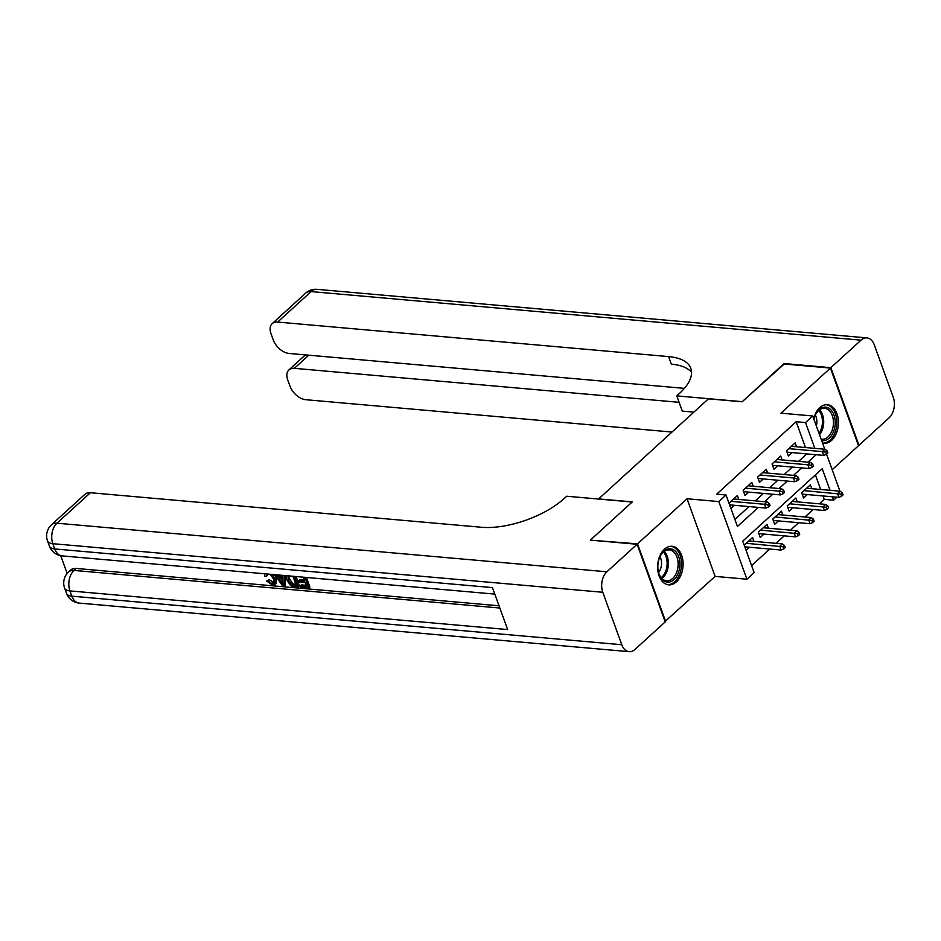 <?xml version="1.0" encoding="UTF-8"?>
<svg xmlns="http://www.w3.org/2000/svg" width="941" height="941" viewBox="0 0 941 941"><rect width="100%" height="100%" fill="white"/><g stroke="black" fill="none" stroke-linecap="round" stroke-linejoin="round"><path stroke-width="1.41" d="M676.297 581.926A19.361 12.668 95 0 0 682.907 560.754A19.361 12.668 95 0 0 672.074 546.274A19.361 12.668 95 0 0 664.44 549.203A19.361 12.668 95 0 0 657.83 570.375A19.361 12.668 95 0 0 668.663 584.855A19.361 12.668 95 0 0 676.297 581.926M825.951 404.712A19.243 12.586 95 0 1 834.89 432.848A19.243 12.586 95 0 1 822.563 443.046A19.361 12.668 95 0 0 823.987 443.293A19.361 12.668 95 0 0 831.609 440.376A19.361 12.668 95 0 0 838.231 419.204A19.361 12.668 95 0 0 827.398 404.712A19.361 12.668 95 0 0 819.764 407.641A19.361 12.668 95 0 0 813.742 418.757M830.033 490.32L822.222 468.724L742.755 541.146L754.141 572.622L746.919 579.209L718.818 501.577L726.04 494.99L737.438 526.466L758.352 507.399M665.04 621.448L715.125 576.398L746.919 579.209M832.185 469.712L858.521 445.705L830.421 368.072L780.936 413.17L812.73 415.981L824.775 449.233M836.914 497.189L833.608 500.2L832.373 496.789M819.376 503.823L824.257 499.377L833.608 500.2M751.6 565.588L769.773 549.038M776.031 543.333L784.218 535.864M790.475 530.159L798.662 522.702M804.92 516.997L813.118 509.528M590.936 540.181L637.528 543.863L665.64 621.495M590.772 539.734L632.305 501.882L598.641 498.906L708.444 398.831L742.12 401.795L783.653 363.944L830.421 368.072M738.767 499.412L737.368 495.554L729.004 503.176M753.212 486.25L751.812 482.38L743.143 490.285L745.049 495.531L748.789 492.119M767.668 473.076L766.268 469.218L757.599 477.111L759.493 482.357L763.245 478.945M782.112 459.914L780.712 456.044L772.043 463.948L773.949 469.194L777.689 465.783M811.754 488.708L810.354 484.838L801.685 492.743L803.579 497.989L807.331 494.578M797.309 501.871L795.91 498.012L787.241 505.905L789.134 511.151L792.875 507.74M782.853 515.045L781.453 511.175L772.784 519.079L774.69 524.325L778.43 520.914M768.409 528.207L767.009 524.349L758.34 532.241L760.234 537.487L763.986 534.076M824.257 499.377L823.022 495.954M820.681 489.496L815.412 474.934M753.964 541.381L752.553 537.511L744.19 545.133M746.095 550.379L749.53 547.25M805.496 447.54L796.157 421.744L716.689 494.166L726.04 494.99M734.886 519.432L749.001 506.576M755.258 500.871L763.445 493.413M769.703 487.709L777.889 480.239M784.147 474.535L792.346 467.077M798.603 461.372L806.79 453.903M796.568 446.74L795.157 442.882L786.488 450.774L788.393 456.02L792.134 452.609M730.898 508.422L734.345 505.282M715.125 576.398L687.024 498.765L637.528 543.863M687.024 498.765L718.818 501.577M796.157 421.744L805.508 422.568L812.73 415.981M826.539 454.127L839.96 491.202M814.847 448.363L805.508 422.568M764.61 501.706L772.796 494.237M779.054 488.532L787.252 481.063M793.51 475.358L801.697 467.9M807.954 462.196L816.141 454.726M786.994 452.15L823.704 455.397L822.34 451.621L788.817 448.657M825.657 452.15L826.41 454.244L827.857 452.927L827.104 450.833L825.657 452.15L822.34 451.621L824.939 449.257L791.416 446.293M823.704 455.397L826.41 454.244M827.104 450.833L824.939 449.257M841.607 496.213L843.054 494.895L842.289 492.79L840.842 494.107L841.607 496.213L838.902 497.366L837.537 493.59L840.137 491.214L806.602 488.25M840.842 494.107L804.002 490.626M838.902 497.366L802.179 494.119M840.137 491.214L842.289 492.79M813.883 419.168A16.762 10.963 -85 0 1 814.882 416.051A16.762 10.963 -85 0 1 815.494 414.663A16.762 10.963 -85 0 1 830.527 409.488A16.762 10.963 -85 0 1 833.514 431.696A16.762 10.963 -85 0 1 821.564 440.364M821.117 439.129A15.515 10.151 95 0 0 821.893 439.247A15.515 10.151 95 0 0 831.879 431.037A15.515 10.151 95 0 0 824.622 408.335A15.515 10.151 95 0 0 815.341 414.969M816.341 425.932A11.045 7.222 95 0 0 815.294 415.087M659.559 557.613A16.762 10.963 -85 0 1 660.17 556.213A16.762 10.963 -85 0 1 675.203 551.05A16.762 10.963 -85 0 1 678.19 573.257A16.762 10.963 -85 0 1 667.934 582.15A16.762 10.963 -85 0 1 658.688 572.987A16.762 10.963 -85 0 1 659.559 557.613M658.594 572.657A15.515 10.151 95 0 0 666.569 580.809A15.515 10.151 95 0 0 676.567 572.587A15.515 10.151 95 0 0 669.298 549.897A15.515 10.151 95 0 0 660.017 556.519M658.559 572.528A11.045 7.222 95 0 0 660.417 569.305A11.045 7.222 95 0 0 659.97 556.649M667.251 584.608A19.243 12.586 95 0 0 679.567 574.41A19.243 12.586 95 0 0 670.627 546.274M784.253 363.991L742.261 401.666L676.791 395.89L679.249 393.644A62.071 27.207 -19.9 0 0 690.847 368.39A62.071 27.207 -19.9 0 0 668.604 356.592L277.654 322.069A14.891 9.187 -132.3 0 0 272.184 323.645A14.891 9.187 -132.3 0 0 270.984 333.667L273.231 339.854A14.891 9.187 -132.3 0 0 289.016 353.44L684.401 388.362M693.858 412.123L682.296 411.099L676.791 395.89M830.856 367.672L858.957 445.305L889.151 417.792A14.891 9.739 95 0 0 893.268 397.302L874.283 344.841A14.891 9.739 95 0 0 866.92 337.901A14.891 9.739 95 0 0 861.05 340.16L830.856 367.672L784.088 363.544M858.957 445.305L858.357 445.258M679.12 402.313L294.404 368.331A14.891 9.187 -132.3 0 0 288.922 369.907A14.891 9.187 -132.3 0 0 287.734 379.929L289.981 386.116A14.891 9.187 -132.3 0 0 305.754 399.702L672.003 432.048M691.576 372.401A62.071 27.207 -19.9 0 0 671.345 364.155L668.604 356.592M267.338 574.01L267.397 575.422L266.244 576.468L264.515 575.916L264.597 573.775M274.478 574.645L276.313 578.08L276.066 583.279L274.901 584.337L272.278 585.043L266.632 580.997L269.232 579.703L273.984 582.491M285.335 575.598L285.417 584.89L284.264 585.949L282.476 585.784L274.748 574.669M278.371 574.986L278.971 575.892L282.571 576.198M306.448 577.468L309.918 587.055L308.766 588.113L300.849 587.407L300.32 585.961L301.485 584.902L306.225 585.326M300.32 585.961L306.66 586.514L305.249 582.644L299.356 582.126L298.826 580.668L299.979 579.621L304.296 579.997M60.73 555.696L67.164 573.469M51.473 524.796A14.891 14.891 0 0 0 47.509 540.875A14.891 6.528 160.1 0 0 52.837 543.698A14.891 9.739 -85 0 1 56.954 523.208A14.891 9.187 -132.3 0 0 51.473 524.796L84.925 494.307A14.891 9.187 47.7 0 1 90.407 492.731L56.954 523.208L606.898 571.787A14.891 9.739 95 0 0 602.793 592.277L52.837 543.698L54.743 548.944L492.449 587.607L507.646 629.564L69.928 590.913A14.891 9.739 -85 0 1 74.045 570.422A14.891 9.187 -132.3 0 0 68.564 571.999L70.728 570.023A14.891 9.187 47.7 0 1 76.209 568.446L74.045 570.422L499.847 608.027M499.036 605.792L76.209 568.446M296.086 576.551L299.556 586.137L298.403 587.196L292.522 586.502L290.557 585.455L286.946 580.15L286.464 575.704M606.898 571.787L637.104 544.263L590.336 540.134L632.164 502.012L566.694 496.225L564.235 498.471A62.071 27.207 160.1 0 1 481.357 527.254L90.407 492.731M602.793 592.277L621.778 644.726A14.891 9.739 95 0 0 629.141 651.666A14.891 9.739 95 0 0 634.999 649.419L665.205 621.895L637.104 544.263M298.826 580.668L304.731 581.197L303.273 577.186M304.86 577.327L308.766 588.113M294.498 576.41L298.403 587.196M288.146 576.374L288.534 580.326L292.075 584.973L296.297 585.608L292.922 576.268M289.299 575.316L289.687 579.268L293.227 583.926L295.862 584.408M288.534 580.326L289.687 579.268M292.075 584.973L293.227 583.926M294.015 585.396L295.18 584.349M276.395 574.81L277.818 576.939L282.606 577.362L282.535 575.351M284.17 575.504L284.264 585.949M282.771 582.161L282.653 578.774L278.818 578.433L282.841 584.408L282.771 582.161M277.818 576.939L278.971 575.892M280.806 578.609L282.747 581.491M266.75 573.963L266.244 576.468M266.632 580.997L268.079 580.762L271.831 583.596L273.537 583.185L273.572 579.009L270.161 574.257M271.831 583.596L272.984 582.55M268.079 580.762L269.232 579.703M272.278 574.445L275.148 579.138L276.313 578.08M275.148 579.138L274.901 584.337M772.549 465.325L809.26 468.571L807.896 464.795L774.372 461.831M811.201 465.313L811.965 467.418L813.412 466.101L812.648 463.995L811.201 465.313L807.896 464.795L810.495 462.419L776.972 459.455M809.26 468.571L811.965 467.418M812.648 463.995L810.495 462.419M758.093 478.487L794.816 481.733L793.439 477.957L759.916 474.993M796.756 478.487L797.521 480.58L798.968 479.263L798.203 477.169L796.756 478.487L793.439 477.957L796.051 475.593L762.516 472.629M794.816 481.733L797.521 480.58M798.203 477.169L796.051 475.593M743.649 491.661L780.36 494.907L778.995 491.131L745.472 488.167M782.312 491.649L783.065 493.754L784.512 492.437L783.759 490.332L782.312 491.649L778.995 491.131L781.595 488.755L748.071 485.791M780.36 494.907L783.065 493.754M783.759 490.332L781.595 488.755M729.616 504.87L765.915 508.069L764.551 504.294L731.028 501.33M767.856 504.823L768.621 506.917L770.067 505.599L769.303 503.506L767.856 504.823L764.551 504.294L767.15 501.929L733.627 498.965M765.915 508.069L768.621 506.917M769.303 503.506L767.15 501.929M827.151 509.375L828.598 508.058L827.845 505.964L826.398 507.281L827.151 509.375L824.445 510.528L823.081 506.752L825.68 504.388L792.157 501.424M826.398 507.281L789.558 503.788M824.445 510.528L787.735 507.281M825.68 504.388L827.845 505.964M812.706 522.549L814.153 521.232L813.389 519.126L811.954 520.444L812.706 522.549L810.001 523.702L808.637 519.926L811.236 517.55L777.713 514.586M811.954 520.444L775.113 516.962M810.001 523.702L773.29 520.455M811.236 517.55L813.389 519.126M798.262 535.711L799.709 534.394L798.944 532.3L797.498 533.618L798.262 535.711L795.557 536.864L794.18 533.088L796.792 530.724L763.257 527.76M797.498 533.618L760.657 530.124M795.557 536.864L758.834 533.618M796.792 530.724L798.944 532.3M783.806 548.885L785.253 547.568L784.5 545.462L783.053 546.78L783.806 548.885L781.101 550.038L779.736 546.262L782.336 543.886L748.813 540.922M783.053 546.78L746.213 543.298M781.101 550.038L744.813 546.827M782.336 543.886L784.5 545.462M819.576 409.817A15.515 10.151 -85 0 1 822.14 430.178A15.515 10.151 -85 0 1 819.517 434.718M819.035 433.401A15.009 9.822 95 0 0 820.928 429.849A15.009 9.822 95 0 0 818.741 410.476M664.264 551.379A15.515 10.151 -85 0 1 666.816 571.728A15.515 10.151 -85 0 1 661.864 578.468M661.158 577.68A15.009 9.822 95 0 0 665.605 571.41A15.009 9.822 95 0 0 663.429 552.026M861.05 340.16L311.106 291.581L277.654 322.069M308.824 355.18L294.404 368.331M311.106 291.581A14.891 9.739 -85 0 1 316.976 289.334A14.891 14.891 0 0 0 305.625 293.169A14.891 9.187 47.7 0 1 311.106 291.581M68.564 571.999A14.891 14.891 0 0 0 64.6 588.078A14.891 6.528 160.1 0 0 69.928 590.913L71.834 596.159L621.778 644.726M79.185 603.099A14.891 9.739 -85 0 1 71.834 596.159A14.891 6.528 -19.9 0 1 66.493 593.324A14.891 14.891 0 0 0 79.185 603.099L629.141 651.666M62.094 555.884A14.891 9.739 -85 0 1 54.743 548.944A14.891 6.528 -19.9 0 1 49.403 546.121A14.891 14.891 0 0 0 62.094 555.884L494.801 594.1M281.112 581.844L282.265 580.785M305.413 354.886L288.922 369.907M866.92 337.901L316.976 289.334M305.625 293.169L272.184 323.645M64.6 588.078L66.493 593.324M47.509 540.875L49.403 546.121"/></g></svg>
